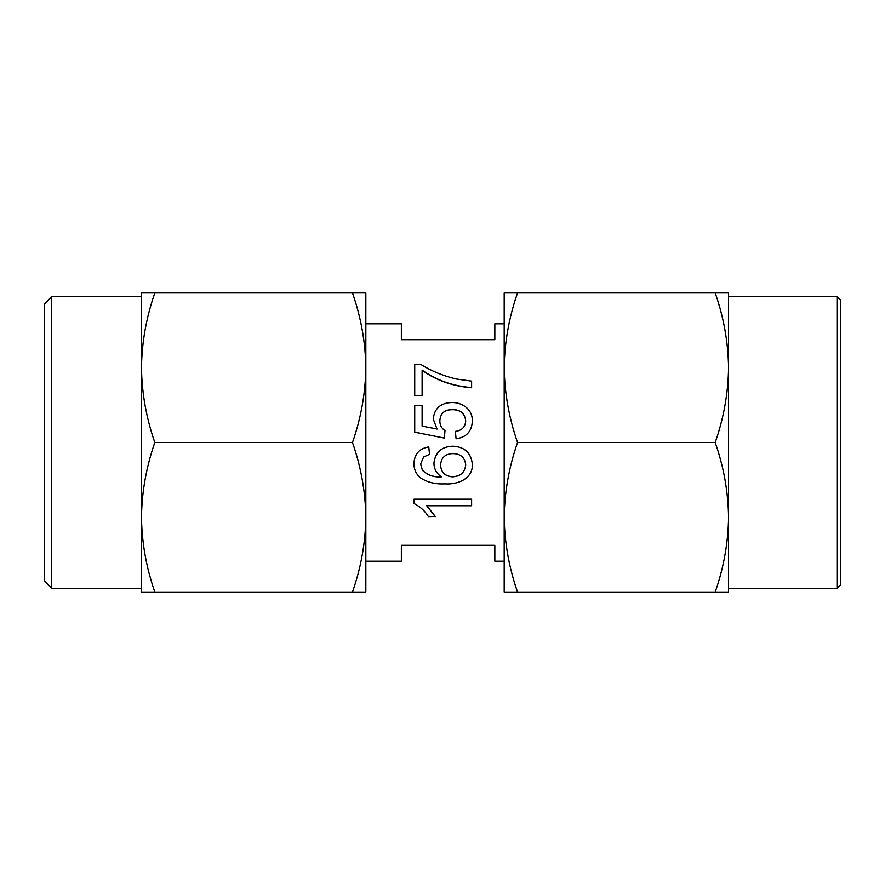 <?xml version="1.0" encoding="UTF-8"?>
<svg xmlns="http://www.w3.org/2000/svg" width="885" height="885" viewBox="0 0 885 885"><rect width="100%" height="100%" fill="white"/><g stroke="black" fill="none" stroke-linecap="round" stroke-linejoin="round"><path stroke-width="1.33" d="M837.011 588.337L837.011 296.663L840.75 300.402L840.75 584.598L837.011 588.337L728.565 588.337M504.196 561.223L494.848 561.223L494.848 545.337L401.37 545.337L401.37 561.223L365.837 561.223M141.478 588.337L51.728 588.337L51.728 296.663L44.25 304.141L44.25 580.859L51.728 588.337M728.565 367.706L728.565 292.924L715.202 292.924C723.731 317.306 728.189 342.241 728.565 367.706C728.189 393.183 723.731 418.118 715.202 442.5C723.731 466.882 728.189 491.817 728.565 517.294L728.565 367.706M728.565 592.076L728.565 517.294C728.189 542.759 723.731 567.694 715.202 592.076L728.565 592.076M517.559 292.924C509.03 317.306 504.583 342.241 504.196 367.706L504.196 292.924L715.202 292.924M517.559 442.5C509.03 466.882 504.583 491.817 504.196 517.294L504.196 367.706C504.583 393.183 509.03 418.118 517.559 442.5L715.202 442.5M517.559 592.076L504.196 592.076L504.196 517.294C504.583 542.759 509.03 567.694 517.559 592.076L715.202 592.076M414.733 395.628L422.123 395.783L414.733 395.783L414.733 364.354L420.718 364.354C431.117 370.892 442.865 375.76 455.952 378.946L471.616 381.125L471.616 387.763C452.91 386.269 436.405 380.462 422.123 370.328M465.709 420.972C464.857 413.428 460.388 409.666 452.301 409.689C444.425 409.733 440.287 413.483 439.856 420.939M422.123 426.116L437.046 429.037L433.207 418.859C434.502 408.306 440.719 402.863 451.859 402.531C456.903 402.465 461.406 403.87 465.366 406.724C470.079 410.264 472.402 415.01 472.358 420.95L472.358 421.017C471.871 431.349 466.45 437.278 456.107 438.805L455.366 431.404C461.793 430.608 465.244 427.112 465.709 420.906C464.857 413.339 460.388 409.556 452.301 409.578C444.447 409.622 440.299 413.383 439.856 420.873C439.823 425.077 441.538 428.34 445.022 430.663L444.292 438.064L414.733 432.168L414.733 405.33L422.123 405.33L422.123 426.116L422.123 405.452M437.046 429.081L433.207 418.859M472.358 420.95C471.871 431.316 466.45 437.267 456.107 438.794L455.366 431.404M504.196 323.777L494.848 323.777L494.848 339.663L401.37 339.663L401.37 323.777L365.837 323.777M420.64 463.928L422.355 470.09C427.477 475.145 433.871 477.358 441.538 476.727M422.355 470.178C427.51 475.256 433.904 477.48 441.538 476.838C436.604 473.619 434.081 469.072 433.949 463.187L433.949 463.12C435.254 452.335 441.482 446.693 452.644 446.195C464.548 446.759 471.119 452.788 472.358 464.282L472.358 464.359C472.922 478.818 457.6 484.847 444.646 483.863C435.553 484.36 427.521 482.369 420.541 477.9C416.105 474.216 413.915 469.426 413.992 463.519L413.992 463.452C414.401 454.016 419.324 448.507 428.771 446.936L429.513 454.337L423.605 456.992L420.64 464.005L422.355 470.09M426.714 505.567L435.21 516.42L428.406 516.652C425.209 511.198 420.408 506.828 413.992 503.521L413.992 499.195L471.616 499.195L413.992 499.372M365.837 367.706L365.837 292.924L352.484 292.924C361.003 317.306 365.461 342.241 365.837 367.706C365.461 393.183 361.003 418.118 352.484 442.5C361.003 466.882 365.461 491.817 365.837 517.294L365.837 367.706M365.837 592.076L365.837 517.294C365.461 542.759 361.003 567.694 352.484 592.076L365.837 592.076M154.831 292.924C146.313 317.306 141.854 342.241 141.478 367.706L141.478 292.924L352.484 292.924M154.831 442.5C146.313 466.882 141.854 491.817 141.478 517.294L141.478 367.706C141.854 393.183 146.313 418.118 154.831 442.5L352.484 442.5M154.831 592.076L141.478 592.076L141.478 517.294C141.854 542.759 146.313 567.694 154.831 592.076L352.484 592.076M445.022 430.663L444.292 438.064L414.733 432.134M422.123 395.628L422.123 370.096C436.416 380.262 452.91 386.092 471.616 387.586M471.616 499.372L471.616 505.766L426.714 505.766L435.21 516.652M433.949 463.187C435.243 452.368 441.482 446.715 452.644 446.206L452.644 446.195C464.548 446.77 471.119 452.821 472.358 464.359M413.992 463.519C414.401 454.049 419.324 448.518 428.771 446.947L429.513 454.337M465.709 464.913C464.902 457.49 460.62 453.728 452.877 453.596C445.188 453.839 441.084 457.711 440.597 465.2C441.139 472.457 445.1 476.34 452.489 476.838C460.465 476.462 464.879 472.49 465.709 464.913M440.597 465.123C441.139 472.369 445.1 476.241 452.489 476.727L452.489 476.838M452.489 476.727C460.477 476.351 464.879 472.391 465.709 464.846M837.011 296.663L728.565 296.663M141.478 296.663L51.728 296.663"/></g></svg>
